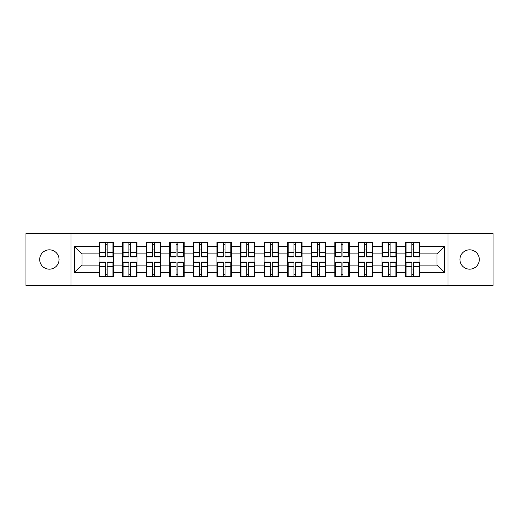 <?xml version="1.0" encoding="UTF-8"?>
<svg xmlns="http://www.w3.org/2000/svg" width="519" height="519" viewBox="0 0 519 519"><rect width="100%" height="100%" fill="white"/><g stroke="black" fill="none" stroke-linecap="round" stroke-linejoin="round"><path stroke-width="0.78" d="M469.617 269.173A9.673 9.673 0 0 1 459.944 259.5A9.673 9.673 0 0 1 469.617 249.827A9.673 9.673 0 0 1 479.296 259.5A9.673 9.673 0 0 1 469.617 269.173M49.383 269.173A9.673 9.673 0 0 1 39.704 259.5A9.673 9.673 0 0 1 49.383 249.827A9.673 9.673 0 0 1 59.056 259.5A9.673 9.673 0 0 1 49.383 269.173M448.001 285.424L493.05 285.424L493.05 233.576L448.001 233.576L448.001 285.424L70.999 285.424L70.999 233.576L25.95 233.576L25.95 285.424L70.999 285.424M419.962 269.102L419.508 269.102M406.053 269.102L405.599 269.102M405.599 249.899L406.053 249.899M419.508 249.899L419.962 249.899M419.962 247.933L419.508 247.933M406.053 247.933L405.599 247.933M405.599 271.067L406.053 271.067M419.508 271.067L419.962 271.067M396.38 269.102L395.926 269.102M382.471 269.102L382.016 269.102M382.016 249.899L382.471 249.899M395.926 249.899L396.38 249.899M396.38 247.933L395.926 247.933M382.471 247.933L382.016 247.933M382.016 271.067L382.471 271.067M395.926 271.067L396.38 271.067M372.798 269.102L372.344 269.102M358.889 269.102L358.434 269.102M358.434 249.899L358.889 249.899M372.344 249.899L372.798 249.899M372.798 247.933L372.344 247.933M358.889 247.933L358.434 247.933M358.434 271.067L358.889 271.067M372.344 271.067L372.798 271.067M349.216 269.102L348.762 269.102M335.306 269.102L334.859 269.102M334.859 249.899L335.306 249.899M348.762 249.899L349.216 249.899M349.216 247.933L348.762 247.933M335.306 247.933L334.859 247.933M334.859 271.067L335.306 271.067M348.762 271.067L349.216 271.067M325.634 269.102L325.179 269.102M311.724 269.102L311.277 269.102M311.277 249.899L311.724 249.899M325.179 249.899L325.634 249.899M325.634 247.933L325.179 247.933M311.724 247.933L311.277 247.933M311.277 271.067L311.724 271.067M325.179 271.067L325.634 271.067M302.052 269.102L301.597 269.102M288.149 269.102L287.695 269.102M287.695 249.899L288.149 249.899M301.597 249.899L302.052 249.899M302.052 247.933L301.597 247.933M288.149 247.933L287.695 247.933M287.695 271.067L288.149 271.067M301.597 271.067L302.052 271.067M278.469 269.102L278.015 269.102M264.567 269.102L264.113 269.102M264.113 249.899L264.567 249.899M278.015 249.899L278.469 249.899M278.469 247.933L278.015 247.933M264.567 247.933L264.113 247.933M264.113 271.067L264.567 271.067M278.015 271.067L278.469 271.067M254.887 269.102L254.433 269.102M240.985 269.102L240.531 269.102M240.531 249.899L240.985 249.899M254.433 249.899L254.887 249.899M254.887 247.933L254.433 247.933M240.985 247.933L240.531 247.933M240.531 271.067L240.985 271.067M254.433 271.067L254.887 271.067M231.305 269.102L230.851 269.102M217.403 269.102L216.948 269.102M216.948 249.899L217.403 249.899M230.851 249.899L231.305 249.899M231.305 247.933L230.851 247.933M217.403 247.933L216.948 247.933M216.948 271.067L217.403 271.067M230.851 271.067L231.305 271.067M207.723 269.102L207.276 269.102M193.821 269.102L193.366 269.102M193.366 249.899L193.821 249.899M207.276 249.899L207.723 249.899M207.723 247.933L207.276 247.933M193.821 247.933L193.366 247.933M193.366 271.067L193.821 271.067M207.276 271.067L207.723 271.067M184.141 269.102L183.694 269.102M170.238 269.102L169.784 269.102M169.784 249.899L170.238 249.899M183.694 249.899L184.141 249.899M184.141 247.933L183.694 247.933M170.238 247.933L169.784 247.933M169.784 271.067L170.238 271.067M183.694 271.067L184.141 271.067M160.566 269.102L160.112 269.102M146.656 269.102L146.202 269.102M146.202 249.899L146.656 249.899M160.112 249.899L160.566 249.899M160.566 247.933L160.112 247.933M146.656 247.933L146.202 247.933M146.202 271.067L146.656 271.067M160.112 271.067L160.566 271.067M136.984 269.102L136.529 269.102M123.074 269.102L122.62 269.102M122.62 249.899L123.074 249.899M136.529 249.899L136.984 249.899M136.984 247.933L136.529 247.933M123.074 247.933L122.62 247.933M122.62 271.067L123.074 271.067M136.529 271.067L136.984 271.067M448.001 233.576L70.999 233.576M436.966 265.092L436.966 253.908L419.962 253.908L419.962 265.092L436.966 265.092L444.524 272.65L444.524 246.35L419.962 246.35L419.962 242.418L405.599 242.418L405.599 253.908L396.38 253.908L396.38 265.092L405.599 265.092L405.599 253.908M444.524 272.65L419.962 272.65L419.962 276.582L405.599 276.582L405.599 272.65L396.38 272.65L396.38 276.582L382.016 276.582L382.016 272.65L372.798 272.65L372.798 276.582L358.434 276.582L358.434 272.65L349.216 272.65L349.216 276.582L334.859 276.582L334.859 272.65L325.634 272.65L325.634 276.582L311.277 276.582L311.277 272.65L302.052 272.65L302.052 276.582L287.695 276.582L287.695 272.65L278.469 272.65L278.469 276.582L264.113 276.582L264.113 272.65L254.887 272.65L254.887 276.582L240.531 276.582L240.531 272.65L231.305 272.65L231.305 276.582L216.948 276.582L216.948 272.65L207.723 272.65L207.723 276.582L193.366 276.582L193.366 272.65L184.141 272.65L184.141 276.582L169.784 276.582L169.784 272.65L160.566 272.65L160.566 276.582L146.202 276.582L146.202 272.65L136.984 272.65L136.984 276.582L122.62 276.582L122.62 272.65L113.402 272.65L113.402 276.582L99.038 276.582L99.038 272.65L74.477 272.65L74.477 246.35L99.038 246.35L99.038 253.908L82.034 253.908L82.034 265.092L99.038 265.092L99.038 253.908M405.599 246.35L396.38 246.35L396.38 242.418L382.016 242.418L382.016 246.35L372.798 246.35L372.798 242.418L358.434 242.418L358.434 246.35L349.216 246.35L349.216 242.418L334.859 242.418L334.859 246.35L325.634 246.35L325.634 242.418L311.277 242.418L311.277 246.35L302.052 246.35L302.052 242.418L287.695 242.418L287.695 246.35L278.469 246.35L278.469 242.418L264.113 242.418L264.113 246.35L254.887 246.35L254.887 242.418L240.531 242.418L240.531 246.35L231.305 246.35L231.305 242.418L216.948 242.418L216.948 246.35L207.723 246.35L207.723 242.418L193.366 242.418L193.366 246.35L184.141 246.35L184.141 242.418L169.784 242.418L169.784 246.35L160.566 246.35L160.566 242.418L146.202 242.418L146.202 246.35L136.984 246.35L136.984 242.418L122.62 242.418L122.62 246.35L113.402 246.35L113.402 242.418L99.038 242.418L99.038 246.35M405.599 265.092L405.599 272.65M396.38 265.092L396.38 272.65M396.38 246.35L396.38 253.908M372.798 265.092L382.016 265.092L382.016 253.908L372.798 253.908L372.798 272.65M382.016 265.092L382.016 272.65M382.016 246.35L382.016 253.908M372.798 246.35L372.798 253.908M349.216 265.092L358.434 265.092L358.434 253.908L349.216 253.908L349.216 272.65M358.434 265.092L358.434 272.65M358.434 246.35L358.434 253.908M349.216 246.35L349.216 253.908M325.634 265.092L334.859 265.092L334.859 253.908L325.634 253.908L325.634 272.65M334.859 265.092L334.859 272.65M334.859 246.35L334.859 253.908M325.634 246.35L325.634 253.908M302.052 265.092L311.277 265.092L311.277 253.908L302.052 253.908L302.052 272.65M311.277 265.092L311.277 272.65M311.277 246.35L311.277 253.908M302.052 246.35L302.052 253.908M278.469 265.092L287.695 265.092L287.695 253.908L278.469 253.908L278.469 272.65M287.695 265.092L287.695 272.65M287.695 246.35L287.695 253.908M278.469 246.35L278.469 253.908M254.887 265.092L264.113 265.092L264.113 253.908L254.887 253.908L254.887 272.65M264.113 265.092L264.113 272.65M264.113 246.35L264.113 253.908M254.887 246.35L254.887 253.908M231.305 265.092L240.531 265.092L240.531 253.908L231.305 253.908L231.305 272.65M240.531 265.092L240.531 272.65M240.531 246.35L240.531 253.908M231.305 246.35L231.305 253.908M207.723 265.092L216.948 265.092L216.948 253.908L207.723 253.908L207.723 272.65M216.948 265.092L216.948 272.65M216.948 246.35L216.948 253.908M207.723 246.35L207.723 253.908M184.141 265.092L193.366 265.092L193.366 253.908L184.141 253.908L184.141 272.65M193.366 265.092L193.366 272.65M193.366 246.35L193.366 253.908M184.141 246.35L184.141 253.908M160.566 265.092L169.784 265.092L169.784 253.908L160.566 253.908L160.566 272.65M169.784 265.092L169.784 272.65M169.784 246.35L169.784 253.908M160.566 246.35L160.566 253.908M136.984 265.092L146.202 265.092L146.202 253.908L136.984 253.908L136.984 272.65M146.202 265.092L146.202 272.65M146.202 246.35L146.202 253.908M136.984 246.35L136.984 253.908M113.402 265.092L122.62 265.092L122.62 253.908L113.402 253.908L113.402 272.65M122.62 265.092L122.62 272.65M122.62 246.35L122.62 253.908M113.402 246.35L113.402 253.908M113.402 269.102L112.947 269.102M99.492 269.102L99.038 269.102M99.038 249.899L99.492 249.899M112.947 249.899L113.402 249.899M113.402 247.933L112.947 247.933M99.492 247.933L99.038 247.933M99.038 271.067L99.492 271.067M112.947 271.067L113.402 271.067M99.038 265.092L99.038 272.65M82.034 265.092L74.477 272.65M74.477 246.35L82.034 253.908M419.962 265.092L419.962 272.65M419.962 246.35L419.962 253.908M444.524 246.35L436.966 253.908M112.947 242.418L112.947 256.931L107.128 256.931L107.128 242.418M105.312 242.418L105.312 256.931L99.492 256.931L99.492 242.418M105.312 244.384L107.128 244.384M107.128 249.976L105.312 249.976M99.492 276.582L99.492 262.069L105.312 262.069L105.312 276.582M107.128 276.582L107.128 262.069L112.947 262.069L112.947 276.582M107.128 274.616L105.312 274.616M105.312 269.024L107.128 269.024M136.529 242.418L136.529 256.931L130.71 256.931L130.71 242.418M128.894 242.418L128.894 256.931L123.074 256.931L123.074 242.418M128.894 244.384L130.71 244.384M130.71 249.976L128.894 249.976M160.112 242.418L160.112 256.931L154.292 256.931L154.292 242.418M152.476 242.418L152.476 256.931L146.656 256.931L146.656 242.418M152.476 244.384L154.292 244.384M154.292 249.976L152.476 249.976M183.694 242.418L183.694 256.931L177.868 256.931L177.868 242.418M176.058 242.418L176.058 256.931L170.238 256.931L170.238 242.418M176.058 244.384L177.868 244.384M177.868 249.976L176.058 249.976M207.276 242.418L207.276 256.931L201.45 256.931L201.45 242.418M199.64 242.418L199.64 256.931L193.821 256.931L193.821 242.418M199.64 244.384L201.45 244.384M201.45 249.976L199.64 249.976M230.851 242.418L230.851 256.931L225.032 256.931L225.032 242.418M223.222 242.418L223.222 256.931L217.403 256.931L217.403 242.418M223.222 244.384L225.032 244.384M225.032 249.976L223.222 249.976M123.074 276.582L123.074 262.069L128.894 262.069L128.894 276.582M130.71 276.582L130.71 262.069L136.529 262.069L136.529 276.582M130.71 274.616L128.894 274.616M128.894 269.024L130.71 269.024M146.656 276.582L146.656 262.069L152.476 262.069L152.476 276.582M154.292 276.582L154.292 262.069L160.112 262.069L160.112 276.582M154.292 274.616L152.476 274.616M152.476 269.024L154.292 269.024M170.238 276.582L170.238 262.069L176.058 262.069L176.058 276.582M177.868 276.582L177.868 262.069L183.694 262.069L183.694 276.582M177.868 274.616L176.058 274.616M176.058 269.024L177.868 269.024M193.821 276.582L193.821 262.069L199.64 262.069L199.64 276.582M201.45 276.582L201.45 262.069L207.276 262.069L207.276 276.582M201.45 274.616L199.64 274.616M199.64 269.024L201.45 269.024M217.403 276.582L217.403 262.069L223.222 262.069L223.222 276.582M225.032 276.582L225.032 262.069L230.851 262.069L230.851 276.582M225.032 274.616L223.222 274.616M223.222 269.024L225.032 269.024M254.433 242.418L254.433 256.931L248.614 256.931L248.614 242.418M246.804 242.418L246.804 256.931L240.985 256.931L240.985 242.418M246.804 244.384L248.614 244.384M248.614 249.976L246.804 249.976M240.985 276.582L240.985 262.069L246.804 262.069L246.804 276.582M248.614 276.582L248.614 262.069L254.433 262.069L254.433 276.582M248.614 274.616L246.804 274.616M246.804 269.024L248.614 269.024M278.015 242.418L278.015 256.931L272.196 256.931L272.196 242.418M270.386 242.418L270.386 256.931L264.567 256.931L264.567 242.418M270.386 244.384L272.196 244.384M272.196 249.976L270.386 249.976M264.567 276.582L264.567 262.069L270.386 262.069L270.386 276.582M272.196 276.582L272.196 262.069L278.015 262.069L278.015 276.582M272.196 274.616L270.386 274.616M270.386 269.024L272.196 269.024M301.597 242.418L301.597 256.931L295.778 256.931L295.778 242.418M293.968 242.418L293.968 256.931L288.149 256.931L288.149 242.418M293.968 244.384L295.778 244.384M295.778 249.976L293.968 249.976M288.149 276.582L288.149 262.069L293.968 262.069L293.968 276.582M295.778 276.582L295.778 262.069L301.597 262.069L301.597 276.582M295.778 274.616L293.968 274.616M293.968 269.024L295.778 269.024M325.179 242.418L325.179 256.931L319.36 256.931L319.36 242.418M317.55 242.418L317.55 256.931L311.724 256.931L311.724 242.418M317.55 244.384L319.36 244.384M319.36 249.976L317.55 249.976M311.724 276.582L311.724 262.069L317.55 262.069L317.55 276.582M319.36 276.582L319.36 262.069L325.179 262.069L325.179 276.582M319.36 274.616L317.55 274.616M317.55 269.024L319.36 269.024M348.762 242.418L348.762 256.931L342.942 256.931L342.942 242.418M341.132 242.418L341.132 256.931L335.306 256.931L335.306 242.418M341.132 244.384L342.942 244.384M342.942 249.976L341.132 249.976M335.306 276.582L335.306 262.069L341.132 262.069L341.132 276.582M342.942 276.582L342.942 262.069L348.762 262.069L348.762 276.582M342.942 274.616L341.132 274.616M341.132 269.024L342.942 269.024M372.344 242.418L372.344 256.931L366.524 256.931L366.524 242.418M364.708 242.418L364.708 256.931L358.889 256.931L358.889 242.418M364.708 244.384L366.524 244.384M366.524 249.976L364.708 249.976M358.889 276.582L358.889 262.069L364.708 262.069L364.708 276.582M366.524 276.582L366.524 262.069L372.344 262.069L372.344 276.582M366.524 274.616L364.708 274.616M364.708 269.024L366.524 269.024M395.926 242.418L395.926 256.931L390.106 256.931L390.106 242.418M388.29 242.418L388.29 256.931L382.471 256.931L382.471 242.418M388.29 244.384L390.106 244.384M390.106 249.976L388.29 249.976M382.471 276.582L382.471 262.069L388.29 262.069L388.29 276.582M390.106 276.582L390.106 262.069L395.926 262.069L395.926 276.582M390.106 274.616L388.29 274.616M388.29 269.024L390.106 269.024M419.508 242.418L419.508 256.931L413.688 256.931L413.688 242.418M411.872 242.418L411.872 256.931L406.053 256.931L406.053 242.418M411.872 244.384L413.688 244.384M413.688 249.976L411.872 249.976M406.053 276.582L406.053 262.069L411.872 262.069L411.872 276.582M413.688 276.582L413.688 262.069L419.508 262.069L419.508 276.582M413.688 274.616L411.872 274.616M411.872 269.024L413.688 269.024M105.312 252.266L99.492 252.266M105.312 256.736L99.492 256.736M112.947 252.266L107.128 252.266M112.947 256.736L107.128 256.736M107.128 266.734L112.947 266.734M107.128 262.264L112.947 262.264M99.492 266.734L105.312 266.734M99.492 262.264L105.312 262.264M128.894 252.266L123.074 252.266M128.894 256.736L123.074 256.736M136.529 252.266L130.71 252.266M136.529 256.736L130.71 256.736M152.476 252.266L146.656 252.266M152.476 256.736L146.656 256.736M160.112 252.266L154.292 252.266M160.112 256.736L154.292 256.736M176.058 252.266L170.238 252.266M176.058 256.736L170.238 256.736M183.694 252.266L177.868 252.266M183.694 256.736L177.868 256.736M199.64 252.266L193.821 252.266M199.64 256.736L193.821 256.736M207.276 252.266L201.45 252.266M207.276 256.736L201.45 256.736M223.222 252.266L217.403 252.266M223.222 256.736L217.403 256.736M230.851 252.266L225.032 252.266M230.851 256.736L225.032 256.736M130.71 266.734L136.529 266.734M130.71 262.264L136.529 262.264M123.074 266.734L128.894 266.734M123.074 262.264L128.894 262.264M154.292 266.734L160.112 266.734M154.292 262.264L160.112 262.264M146.656 266.734L152.476 266.734M146.656 262.264L152.476 262.264M177.868 266.734L183.694 266.734M177.868 262.264L183.694 262.264M170.238 266.734L176.058 266.734M170.238 262.264L176.058 262.264M201.45 266.734L207.276 266.734M201.45 262.264L207.276 262.264M193.821 266.734L199.64 266.734M193.821 262.264L199.64 262.264M225.032 266.734L230.851 266.734M225.032 262.264L230.851 262.264M217.403 266.734L223.222 266.734M217.403 262.264L223.222 262.264M246.804 252.266L240.985 252.266M246.804 256.736L240.985 256.736M254.433 252.266L248.614 252.266M254.433 256.736L248.614 256.736M248.614 266.734L254.433 266.734M248.614 262.264L254.433 262.264M240.985 266.734L246.804 266.734M240.985 262.264L246.804 262.264M270.386 252.266L264.567 252.266M270.386 256.736L264.567 256.736M278.015 252.266L272.196 252.266M278.015 256.736L272.196 256.736M272.196 266.734L278.015 266.734M272.196 262.264L278.015 262.264M264.567 266.734L270.386 266.734M264.567 262.264L270.386 262.264M293.968 252.266L288.149 252.266M293.968 256.736L288.149 256.736M301.597 252.266L295.778 252.266M301.597 256.736L295.778 256.736M295.778 266.734L301.597 266.734M295.778 262.264L301.597 262.264M288.149 266.734L293.968 266.734M288.149 262.264L293.968 262.264M317.55 252.266L311.724 252.266M317.55 256.736L311.724 256.736M325.179 252.266L319.36 252.266M325.179 256.736L319.36 256.736M319.36 266.734L325.179 266.734M319.36 262.264L325.179 262.264M311.724 266.734L317.55 266.734M311.724 262.264L317.55 262.264M341.132 252.266L335.306 252.266M341.132 256.736L335.306 256.736M348.762 252.266L342.942 252.266M348.762 256.736L342.942 256.736M342.942 266.734L348.762 266.734M342.942 262.264L348.762 262.264M335.306 266.734L341.132 266.734M335.306 262.264L341.132 262.264M364.708 252.266L358.889 252.266M364.708 256.736L358.889 256.736M372.344 252.266L366.524 252.266M372.344 256.736L366.524 256.736M366.524 266.734L372.344 266.734M366.524 262.264L372.344 262.264M358.889 266.734L364.708 266.734M358.889 262.264L364.708 262.264M388.29 252.266L382.471 252.266M388.29 256.736L382.471 256.736M395.926 252.266L390.106 252.266M395.926 256.736L390.106 256.736M390.106 266.734L395.926 266.734M390.106 262.264L395.926 262.264M382.471 266.734L388.29 266.734M382.471 262.264L388.29 262.264M411.872 252.266L406.053 252.266M411.872 256.736L406.053 256.736M419.508 252.266L413.688 252.266M419.508 256.736L413.688 256.736M413.688 266.734L419.508 266.734M413.688 262.264L419.508 262.264M406.053 266.734L411.872 266.734M406.053 262.264L411.872 262.264"/></g></svg>
